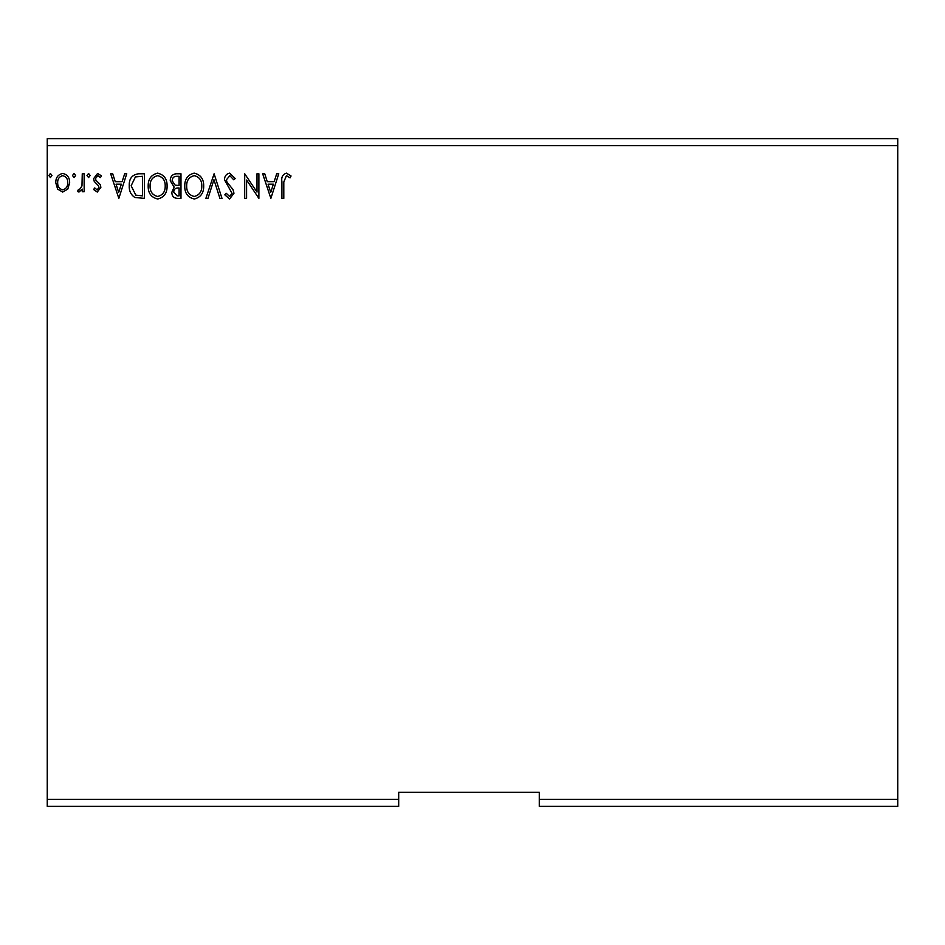 <?xml version="1.0" encoding="UTF-8"?>
<svg xmlns="http://www.w3.org/2000/svg" width="945" height="945" viewBox="0 0 945 945"><rect width="100%" height="100%" fill="white"/><g stroke="black" fill="none" stroke-linecap="round" stroke-linejoin="round"><path stroke-width="1.42" d="M897.75 806.368L539.276 806.368L539.276 799.34L897.75 799.34L897.75 806.368M539.276 799.34L539.276 792.312L398.695 792.312L398.695 806.368L47.25 806.368L47.25 145.66L897.75 145.66L897.75 799.34M897.75 145.66L897.75 138.631L47.25 138.631L47.25 145.66M75.635 175.51L74.064 177.554L72.481 175.51L74.064 173.455L75.635 175.51M90.141 175.51L88.57 177.554L86.987 175.51L88.57 173.455L90.141 175.51M118.846 198.367L110.648 173.774L112.703 173.774L115.231 181.653L122.141 181.653L124.669 173.774L126.736 173.774L118.846 198.367M167.1 185.964C167.241 192.981 164.123 197.328 157.756 199.005C151.247 197.481 148.058 193.182 148.176 186.082C148.058 179.054 151.2 174.742 157.614 173.136C164.028 174.683 167.194 178.959 167.1 185.964M270.872 198.367L262.663 173.774L264.73 173.774L267.258 181.653L274.168 181.653L276.696 173.774L278.751 173.774L270.872 198.367M229.694 173.136L235.234 178.522L233.687 179.763L229.836 175.664L226.398 179.833L227.013 182.243L233.002 189.52L233.97 193.264L229.576 199.005L224.815 194.835L226.304 193.323L229.6 196.477L232.08 193.371L224.508 179.798C224.544 176.113 226.268 173.892 229.694 173.136M203.683 185.964C203.825 192.981 200.718 197.328 194.339 199.005C187.831 197.481 184.641 193.182 184.759 186.082C184.641 179.054 187.783 174.742 194.197 173.136C200.612 174.683 203.777 178.959 203.683 185.964M51.987 175.51L50.404 177.554L48.833 175.51L50.404 173.455L51.987 175.51M398.695 799.34L47.25 799.34M180.979 173.774L180.979 198.367L177.506 198.367C173.762 198.178 171.872 196.147 171.836 192.272L174.14 187.039L170.254 180.755C170.277 176.691 172.214 174.364 176.065 173.774L180.979 173.774M214.102 173.774L221.98 198.367L219.925 198.367L213.936 179.704L207.959 198.367L205.892 198.367L214.102 173.774M283.795 182.007L283.795 198.367L281.905 198.367L281.905 181.759C281.149 177.294 282.649 174.423 286.406 173.136L291.06 175.983L290.091 177.873L286.429 175.664L283.795 182.007M256.993 173.774L258.883 173.774L258.883 198.367L246.586 180.022L246.586 198.367L244.696 198.367L244.696 173.774L256.993 192.071L256.993 173.774M138.679 173.774L144.396 173.774L144.396 198.367L134.816 197.481C130.823 194.717 128.969 190.807 129.252 185.763C128.969 178.664 132.111 174.66 138.679 173.774M97.264 192.059L93.614 189.508L94.724 187.96L97.146 189.85L98.977 187.441L98.528 185.811L94.24 181.428L93.614 178.652L97.607 173.455L101.493 175.888L100.418 177.554L97.819 175.664L95.504 178.558L95.953 180.271L100.264 184.582L100.867 187.346L97.264 192.059M84.152 173.774L84.152 191.752L82.262 191.752L82.262 189.106L78.967 192.059L77.525 191.445L78.435 189.532L79.274 189.85L81.967 185.988L82.262 173.774L84.152 173.774M67.804 189.083L62.701 192.059L57.61 189.106L55.767 182.716C55.72 177.613 58.023 174.53 62.701 173.455C67.378 174.518 69.694 177.601 69.646 182.716L67.804 189.083M177.128 195.851L179.089 195.851L179.089 187.96L178.121 187.96C175.286 187.949 173.821 189.366 173.726 192.237L177.128 195.851M178.132 185.444L179.089 185.444L179.089 176.29L176.928 176.29C173.915 176.242 172.321 177.731 172.144 180.755L175.12 185.149L178.132 185.444M186.661 186.082C186.567 191.717 189.106 195.178 194.257 196.477C199.395 195.119 201.911 191.611 201.793 185.976C201.887 180.377 199.371 176.939 194.257 175.664C189.071 176.939 186.531 180.412 186.661 186.082M268.061 184.18L270.719 192.437L273.353 184.18L268.061 184.18M150.066 186.082C149.983 191.717 152.511 195.178 157.673 196.477C162.812 195.119 165.328 191.611 165.21 185.976C165.304 180.377 162.788 176.939 157.673 175.664C152.488 176.939 149.948 180.412 150.066 186.082M142.506 195.851L142.506 176.29L135.407 176.916L131.142 185.763L135.808 195.154L142.506 195.851M116.046 184.18L118.692 192.437L121.338 184.18L116.046 184.18M57.657 182.692C57.574 186.508 59.263 188.894 62.701 189.85C66.15 188.905 67.839 186.519 67.756 182.692C67.839 178.888 66.162 176.55 62.701 175.664C59.251 176.55 57.574 178.888 57.657 182.692"/></g></svg>
